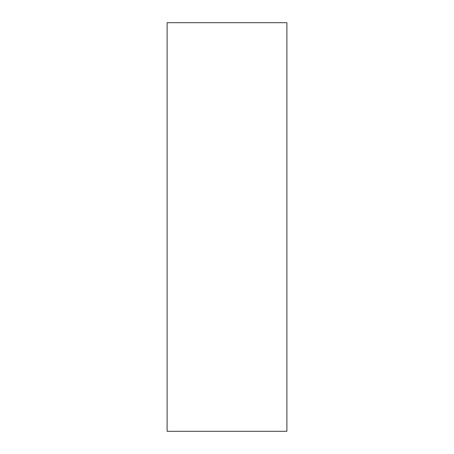 <?xml version="1.0" encoding="UTF-8"?>
<svg xmlns="http://www.w3.org/2000/svg" width="454" height="454" viewBox="0 0 454 454"><rect width="100%" height="100%" fill="white"/><g stroke="black" fill="none" stroke-linecap="round" stroke-linejoin="round"><path stroke-width="0.68" d="M286.888 431.3L167.112 431.3L286.888 431.3L286.888 22.7L167.112 22.7L286.888 22.7L286.888 431.3M167.112 22.7L167.112 431.3L167.112 22.7"/></g></svg>
